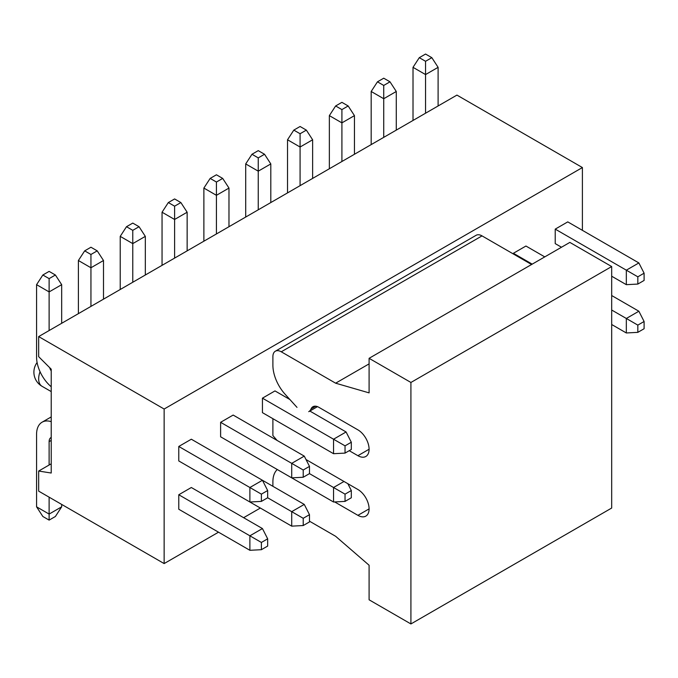 <?xml version="1.0" encoding="UTF-8"?>
<svg xmlns="http://www.w3.org/2000/svg" width="678" height="678" viewBox="0 0 678 678"><rect width="100%" height="100%" fill="white"/><g stroke="black" fill="none" stroke-linecap="round" stroke-linejoin="round"><path stroke-width="1.02" d="M309.49 521.196L335.627 536.29L369.095 565.24L369.095 599.801L410.919 623.946L410.919 382.468L369.095 358.315L369.095 392.876L335.627 383.189L281.26 351.797A11.831 6.831 -120 0 0 275.344 351.212L476.109 235.3A11.831 6.831 60 0 1 482.024 235.885L531.586 264.505M369.095 358.315L569.859 242.402L611.683 266.556L611.683 508.042L410.919 623.946M272.895 418.69L272.895 435.59L276.87 440.183A29.578 17.077 -120 0 0 277.09 440.429M306.007 459.54L357.908 489.508A15.823 9.136 60 0 1 368.239 503.449A15.823 9.136 60 0 1 365.815 516.128A15.823 9.136 60 0 1 357.908 515.339L334.686 501.94M277.294 469.523A29.578 17.077 -120 0 0 272.895 481.804L272.895 486.304M275.344 351.212A11.831 6.831 -120 0 0 272.895 356.628L272.895 365.239A29.578 17.077 -120 0 0 285.133 394.274L296.998 407.368M317.474 406.647L308.727 411.69A14.789 8.534 -120 0 0 311.058 408.927A11.831 6.831 60 0 1 312.931 406.724A11.831 6.831 60 0 1 318.846 407.309L357.908 429.86A15.823 9.136 60 0 1 368.239 443.802A15.823 9.136 60 0 1 365.815 456.48A15.823 9.136 60 0 1 357.908 455.692L349.221 450.684M335.627 383.189L369.095 363.874M410.919 382.468L611.683 266.556M261.386 494.152L261.386 501.398L267.666 497.771L267.666 490.533L261.386 494.152L249.885 487.507L249.885 502L261.386 501.398M267.666 490.533L262.437 480.27L249.885 487.507L178.78 446.463L191.332 439.217L304.261 504.415L309.49 514.678L303.219 518.297L303.219 525.543L309.49 521.924L309.49 514.678M249.885 502L178.78 460.947L178.78 446.463M49.121 330.55L49.121 291.913L61.673 284.667L61.673 323.304M51.214 370.959A8.873 5.119 60 0 1 49.672 367.654M36.57 284.667L42.85 275.005L49.121 278.624L49.121 291.913L36.57 284.667L36.57 357.111A26.62 15.365 -120 0 0 51.214 386.757M42.85 275.005L49.121 271.386L55.393 275.005L49.121 278.624M61.673 284.667L55.393 275.005M303.219 470.007L303.219 477.244L309.49 473.625L309.49 466.379L303.219 470.007L291.709 463.362L291.709 477.854L303.219 477.244M309.49 466.379L304.261 456.116L291.709 463.362L220.613 422.309L233.156 415.063L304.261 456.116M291.709 477.854L220.613 436.801L220.613 422.309M90.945 306.397L90.945 267.759L103.497 260.513L103.497 299.151M78.402 260.513L84.674 250.86L90.945 254.479L90.945 267.759L78.402 260.513L78.402 313.643M84.674 250.86L90.945 247.233L97.225 250.86L90.945 254.479M103.497 260.513L97.225 250.86M345.043 445.853L345.043 453.099L351.314 449.48L351.314 442.234L345.043 445.853L333.542 439.217L333.542 453.701L345.043 453.099M351.314 442.234L346.085 431.971L333.542 439.217L262.437 398.164L274.98 390.918L289.887 399.52M333.542 453.701L262.437 412.648L262.437 398.164M132.769 282.251L132.769 243.614L145.321 236.368L145.321 275.005M309.846 411.046L346.085 431.971M120.226 236.368L126.498 226.706L132.769 230.334L132.769 243.614L120.226 236.368L120.226 289.498M126.498 226.706L132.769 223.087L139.049 226.706L132.769 230.334M145.321 236.368L139.049 226.706M174.602 258.106L174.602 219.469L187.145 212.222L187.145 250.86M162.05 212.222L168.322 202.561L174.602 206.18L174.602 219.469L162.05 212.222L162.05 265.344M168.322 202.561L174.602 198.942L180.873 202.561L174.602 206.18M187.145 212.222L180.873 202.561M216.426 233.952L216.426 195.315L228.978 188.069L228.978 226.706M203.875 188.069L210.155 178.416L216.426 182.035L216.426 195.315L203.875 188.069L203.875 241.199M210.155 178.416L216.426 174.788L222.698 178.416L216.426 182.035M228.978 188.069L222.698 178.416M258.25 209.807L258.25 171.17L270.802 163.923L270.802 202.561M245.707 163.923L251.979 154.262L258.25 157.889L258.25 171.17L245.707 163.923L245.707 217.053M251.979 154.262L258.25 150.643L264.53 154.262L258.25 157.889M270.802 163.923L264.53 154.262M300.083 185.662L300.083 147.024L312.626 139.778L312.626 178.416M287.531 139.778L293.803 130.117L300.083 133.736L300.083 147.024L287.531 139.778L287.531 192.899M293.803 130.117L300.083 126.498L306.354 130.117L300.083 133.736M312.626 139.778L306.354 130.117M341.907 161.508L341.907 122.871L354.45 115.624L354.45 154.262M329.355 115.624L335.627 105.971L341.907 109.59L341.907 122.871L329.355 115.624L329.355 168.754M335.627 105.971L341.907 102.344L348.178 105.971L341.907 109.59M354.45 115.624L348.178 105.971M383.731 137.363L383.731 98.725L396.283 91.479L396.283 130.117M513.39 253.996L513.39 253.275L525.942 246.029L544.765 256.894M513.39 253.275L532.213 264.14M371.18 91.479L377.46 81.818L383.731 85.445L383.731 98.725L371.18 91.479L371.18 144.609M377.46 81.818L383.731 78.199L390.003 81.818L383.731 85.445M396.283 91.479L390.003 81.818M637.829 276.819L637.829 284.065L644.1 280.438L644.1 273.192L637.829 276.819L626.328 270.175L626.328 284.667L637.829 284.065M644.1 273.192L638.871 262.937L626.328 270.175L555.223 229.122L567.766 221.884L638.871 262.937M626.328 284.667L611.683 276.217M561.494 247.233L555.223 243.614L555.223 229.122M425.555 113.218L425.555 74.572L438.107 67.334L438.107 105.971M413.012 67.334L419.284 57.672L425.555 61.291L425.555 74.572L413.012 67.334L413.012 120.455M419.284 57.672L425.555 54.054L431.835 57.672L425.555 61.291M438.107 67.334L431.835 57.672M267.666 546.07L267.666 538.824L261.386 542.451L261.386 549.697L267.666 546.07M261.386 549.697L249.885 550.299L249.885 535.806L261.386 542.451M249.885 550.299L178.78 509.246L178.78 494.754L249.885 535.806L262.437 528.56L267.666 538.824M262.437 528.56L191.332 487.507L178.78 494.754M51.214 421.648A26.62 15.365 -120 0 0 42.087 422.199A26.62 15.365 -120 0 0 36.57 434.386L36.57 506.83L49.121 514.077L49.121 497.169M49.121 465.015L49.121 441.632A8.873 5.119 60 0 1 50.96 437.573A8.873 5.119 60 0 1 51.214 437.437M61.673 504.415L61.673 506.83L49.121 514.077L49.121 520.111L42.85 516.492L36.57 506.83M61.673 506.83L55.393 516.492L49.121 520.111M303.219 525.543L291.709 526.145L291.709 511.661L303.219 518.297M304.261 504.415L291.709 511.661L267.666 497.771M220.613 485.101L291.709 526.145M351.314 497.771L351.314 490.533L345.043 494.152L345.043 501.398L351.314 497.771M345.043 501.398L333.542 502L333.542 487.507L345.043 494.152M347.831 483.685L351.314 490.533M344 481.473L333.542 487.507L309.49 473.625M262.437 460.947L333.542 502M644.1 328.737L644.1 321.491L637.829 325.118L637.829 332.356L644.1 328.737M637.829 332.356L626.328 332.966L626.328 318.474L637.829 325.118M611.683 310.024L626.328 318.474L638.871 311.227L644.1 321.491M638.871 311.227L611.683 295.532M611.683 324.508L626.328 332.966M582.402 167.551L164.144 409.029L164.144 563.579L38.663 491.135L38.663 471.049L51.214 473.024L51.214 369.188L38.663 356.67L38.663 336.585L456.93 95.098L582.402 167.551L582.402 230.334M164.144 563.579L218.519 532.188M243.614 517.695L260.344 508.042M38.663 336.585L164.144 409.029M38.663 471.049L51.214 463.811M357.908 455.692L369.095 449.234M311.058 408.927L315.779 406.207M369.095 508.881L357.908 515.339M281.26 351.797L482.024 235.885M51.214 440.42L49.121 441.632M40.053 371.714A16.264 9.39 120 0 0 38.663 378.841A16.264 9.39 120 0 0 42.036 386.291L51.214 391.587M51.214 416.928L42.087 422.199M37.095 362.518A16.264 16.264 0 0 0 42.036 386.291"/></g></svg>
